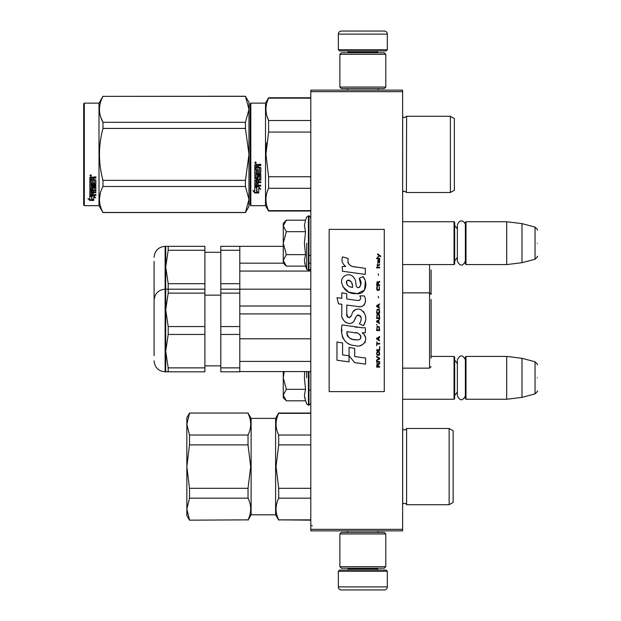 <?xml version="1.0" encoding="UTF-8"?>
<svg xmlns="http://www.w3.org/2000/svg" width="621" height="621" viewBox="0 0 621 621"><rect width="100%" height="100%" fill="white"/><g stroke="black" fill="none" stroke-linecap="round" stroke-linejoin="round"><path stroke-width="0.93" d="M402.633 90.123L402.633 91.652L310.803 91.652L310.803 90.123L402.633 90.123M402.633 529.348L310.803 529.348L310.803 530.877L402.633 530.877L402.633 91.652M310.803 529.348L310.803 91.652M402.633 399.264L454.052 399.264L454.052 356.415L431.098 356.415M454.052 399.264L454.665 398.651L454.665 357.021L454.052 356.415M465.991 399.264L465.377 398.651L465.377 357.021L465.991 356.415L506.697 356.415L506.697 399.264L465.991 399.264L465.991 356.415M521.997 358.294L535.038 361.787L535.038 393.893L521.997 397.386L521.997 358.294L506.697 356.415M537.305 377.84C537.305 360.941 537.305 360.941 537.305 377.84C537.305 394.731 537.305 394.731 537.305 377.84M402.633 264.585L454.052 264.585L454.052 221.736L402.633 221.736M454.052 264.585L454.665 263.979L454.665 222.349L454.052 221.736M465.991 264.585L465.377 263.979L465.377 222.349L465.991 221.736L506.697 221.736L506.697 264.585L465.991 264.585L465.991 221.736M521.997 223.614L535.038 227.107L535.038 259.213L521.997 262.706L521.997 223.614L506.697 221.736M537.305 243.16C537.305 226.269 537.305 226.269 537.305 243.16C537.305 260.059 537.305 260.059 537.305 243.16M338.352 571.281L339.578 570.055L386.099 570.055L387.325 571.281L338.352 571.281L338.352 586.892A3.058 3.058 42.8 0 0 341.41 589.95L384.267 589.95A3.058 3.058 -42.8 0 0 387.325 586.892L338.352 586.892M347.566 530.877L347.566 532.407M378.111 530.877L378.111 532.407M377.382 568.215L377.382 568.828A1.226 1.226 -42.2 0 0 378.6 570.055M348.303 568.215L348.303 568.828L377.382 568.828M347.077 570.055A1.226 1.226 42.2 0 0 348.303 568.828M387.325 571.281L387.325 586.892M384.267 589.95L341.41 589.95M387.325 49.719L386.099 50.945L339.578 50.945L338.352 49.719L387.325 49.719L387.325 34.108A3.058 3.058 -137.2 0 0 384.267 31.05L373.555 31.05M378.111 90.123L378.111 88.593M347.566 90.123L347.566 88.593M348.303 52.785L348.303 52.172A1.226 1.226 137.8 0 0 347.077 50.945M377.382 52.785L377.382 52.172L348.303 52.172M378.6 50.945A1.226 1.226 -137.8 0 0 377.382 52.172M338.352 49.719L338.352 34.108L387.325 34.108M352.13 31.05L341.41 31.05A3.058 3.058 137.2 0 0 338.352 34.108M341.41 31.05L384.267 31.05M385.796 54.314L384.267 52.785L341.41 52.785L339.881 54.314L385.796 54.314L385.796 87.064L384.267 88.593L341.41 88.593L339.881 87.064L385.796 87.064M347.38 87.064L378.298 87.064M339.881 87.064L339.881 54.314M339.881 566.686L341.41 568.215L384.267 568.215L385.796 566.686L339.881 566.686L339.881 533.936L341.41 532.407L384.267 532.407L385.796 533.936L339.881 533.936M378.298 533.936L347.38 533.936M385.796 533.936L385.796 566.686M285.885 400.359L283.261 397.735L283.261 395.065L286.335 400.809L305.524 400.809L304.406 395.189L305.524 389.328L304.406 377.84L304.756 371.568M306.696 377.84L306.696 371.568M304.624 397.541L306.696 404.023L308.971 405.234L310.803 403.394M284.216 371.568L283.261 377.84L283.261 395.065L286.335 389.328L283.261 377.84L283.261 371.568M305.524 389.328L286.335 389.328M285.885 265.679L283.261 263.056L283.261 260.393L286.335 266.137L305.524 266.137L304.406 260.517L305.524 254.649L304.406 243.16L305.524 231.672L304.406 225.811L305.524 220.191L286.335 220.191L283.261 225.928L283.261 260.393L286.335 254.649L283.261 243.16L286.335 231.672L305.524 231.672M306.696 243.16L306.696 269.351L306.696 243.16M304.624 262.869L306.696 269.351L308.971 270.554L310.803 268.722M286.335 231.672L283.261 225.928L283.261 223.265L285.877 220.649M305.524 254.649L286.335 254.649M465.377 261.239C462.699 266.409 460.029 266.409 457.359 261.239L457.359 225.089C459.781 217.529 465.509 221.953 465.377 225.089M465.377 395.911C462.699 401.081 460.029 401.081 457.359 395.911L457.359 359.761C460.029 354.591 462.707 354.591 465.377 359.761M402.633 504.089L402.672 504.05A2.445 2.445 0 0 1 406.608 504.71L406.608 428.49L449.154 428.49L453.136 430.788L453.136 502.412L449.154 504.71L449.154 428.49M402.633 429.111L402.672 429.15A2.445 2.445 0 0 0 406.608 428.49M406.608 504.71L449.154 504.71M248.027 519.862L189.498 520.165L248.027 519.862C251.559 512.628 251.559 505.393 248.027 498.166L248.027 488.3L189.498 488.3L186.843 466.604L186.843 417.63L189.498 413.035L248.027 413.035L189.498 413.035M248.027 488.3L250.682 466.604L248.027 444.9L189.498 444.9L186.843 466.604L186.843 515.57L189.498 520.165M189.498 444.9L189.498 435.034L186.843 424.19L189.498 413.338M189.498 519.862L186.843 509.01L189.498 498.166L189.498 488.3M248.027 444.9L248.027 435.034L189.498 435.034M248.027 435.034C251.559 427.807 251.559 420.572 248.027 413.338M248.027 498.166L189.498 498.166M248.027 520.165L251.117 514.809L251.117 418.391L248.027 413.035M251.117 514.809L275.608 514.809L275.608 418.391L278.697 413.035L310.803 413.035M310.803 488.3L278.697 488.3L276.05 466.604L278.697 444.9L278.697 435.034C275.196 427.807 275.196 420.572 278.697 413.338L278.697 413.035M310.803 519.862L278.697 519.862L310.803 520.165M278.697 519.862C275.196 512.628 275.196 505.393 278.697 498.166L278.697 488.3M310.803 435.034L278.697 435.034M310.803 444.9L278.697 444.9M310.803 413.338L278.697 413.338M310.803 498.166L278.697 498.166M429.561 264.585L429.561 292.856L431.098 294.385L431.098 269.972M431.098 299.4L431.098 358.123M310.803 271.066L239.799 271.066M310.803 263.172L308.971 263.172M283.37 263.172L239.799 263.172M220.82 250.279L220.82 246.327L239.799 246.327L239.799 250.279L220.82 250.279L220.82 283.704L239.799 283.704L239.799 371.824L220.82 371.824L220.82 367.873L239.799 367.873M220.82 283.704L220.82 289.184L310.803 289.184M239.799 250.279L239.799 283.704M165.729 266.223L166.048 261.107M168.198 283.704L168.198 293.128L165.722 309.84L165.722 246.327L168.198 246.327L168.198 250.279L165.722 266.991L168.198 283.704L204.899 283.704L204.899 334.447L168.198 334.447L165.722 351.16L168.198 367.873L168.198 371.824L165.722 371.824L204.899 371.824L204.899 334.447M168.198 250.279L204.899 250.279L204.899 283.704M168.198 246.327L204.899 246.327L204.899 250.279M154.093 355.709L154.093 261.41M250.201 205.054L250.814 205.667L250.201 205.054L250.201 159.186M250.201 159.263L250.201 200.311L250.201 159.263M250.201 149.591L250.201 108.489L250.201 149.591M248.974 206.436L245.442 212.553L248.974 206.436L248.974 199.465L245.442 186.479L245.442 180.369L248.974 154.396L245.442 128.431L245.442 122.321L248.974 109.335L245.442 96.247L248.974 102.364L248.974 199.465L245.442 212.553L102.977 212.553L99.003 205.667L84.309 205.667L99.003 205.667L99.003 103.133L84.309 103.133L84.309 205.667L83.695 205.054L83.695 103.746L84.309 103.133M431.098 303.925L431.098 312.829M310.803 371.568L239.799 371.568M310.803 361.406L239.799 361.406L239.799 338.794L310.803 338.794M310.803 313.916L239.799 313.916M310.803 306.021L239.799 306.021M220.82 367.873L220.82 334.447L239.799 334.447M239.799 293.128L220.82 293.128L220.82 326.553L239.799 326.553M220.82 326.553L220.82 334.447M220.82 293.128L220.82 289.184M165.729 309.079L166.048 303.964M204.899 326.553L168.198 326.553L165.722 309.84L165.722 371.824L165.116 371.824L165.116 246.327C158.417 246.979 154.745 250.659 154.093 257.35M168.198 367.873L204.899 367.873M168.198 326.553L168.198 334.447M168.198 293.128L204.899 293.128M154.093 300.199C154.745 293.508 158.417 289.836 165.116 289.184L204.899 289.184M454.355 158.184L454.355 152.487M250.201 103.746L250.201 154.396L250.201 103.746L250.814 103.133L265.509 103.133L268.598 97.776L310.803 97.776M310.803 98.172L268.598 98.172L268.598 97.776M250.201 154.396L250.201 205.054L250.201 154.396M250.201 151.811L250.201 108.489L250.201 151.811M265.509 103.133L265.509 205.667L250.814 205.667L250.814 103.133M256.877 187.612L254.796 186.673L258.678 186.673L260.634 189.281L258.74 188.45L258.74 192.821L256.877 192.06L256.877 187.216L255.658 186.673M258.74 192.355L256.877 191.61M258.74 188.047L260.634 188.862M254.827 192.991L258.74 192.991L256.659 192.145L256.659 187.713L254.796 186.867L254.796 191.377L252.863 190.562L254.827 192.991L253.391 190.787M257.599 192.526L254.827 192.526M258.189 165.954L258.189 167.103L260.828 167.577L260.828 172.18L260.346 172.63L255.93 172.63L255.93 173.694L260.828 173.694L260.828 174.749L255.93 174.749L255.93 177.722L257.055 177.722L257.536 175.409L260.828 175.844L260.828 180.036L258.189 180.447L258.189 181.728L260.828 181.728L260.828 182.675L255.93 182.675L255.93 185.066L257.055 185.213L257.055 183.063L258.189 183.063L258.189 185.213L260.828 185.213L260.828 186.121L254.796 185.741L254.796 180.036L259.694 179.461L259.508 176.473L258.189 176.636L257.715 178.91L254.796 178.491L254.796 168.928L255.93 168.928L256.108 171.489L257.055 171.489L257.055 169.471L258.189 169.471L258.189 171.489L259.694 171.318L259.508 168.019L254.796 168.019L254.796 164.798L256.97 164.301L257.668 165.031L258.375 164.301L260.828 164.301L260.828 165.473L258.189 165.954L258.67 165.341L260.828 165.341M260.346 172.63L255.93 172.63M260.828 174.501L255.93 174.749M260.828 179.725L258.189 180.447M260.828 182.341L255.93 182.675M255.27 186.121L254.796 185.369M259.694 176.636L259.508 176.209L258.189 176.636M258.189 178.204L257.715 178.623L254.796 178.204M259.694 168.043L254.796 167.856M255.93 180.602L255.93 181.573L257.055 181.728L257.055 180.447L255.93 180.292L255.93 181.247M257.055 180.447L255.93 180.292M255.93 165.66L255.93 167.103L257.055 167.103L257.055 165.473L255.93 165.66M257.055 165.473L255.93 165.528M260.828 185.741L255.27 185.741M260.828 171.963L260.346 172.413M255.557 163.509L254.796 162.702L255.557 161.895L255.557 163.509L254.796 162.655M266.688 142.799L265.951 154.396L268.575 132.188M310.803 210.628L268.598 210.628L268.598 211.024L310.803 211.024M310.803 176.737L268.598 176.737L268.598 188.295L310.803 188.295M268.598 210.628C265.089 203.183 265.089 195.739 268.598 188.295M268.598 176.737L265.951 154.396M310.803 132.063L268.598 132.063L268.598 120.505C265.089 113.061 265.089 105.617 268.598 98.172M266.836 115.708L268.598 120.505L310.803 120.505M404.31 191.128L406.608 192.51L450.38 192.51L450.38 116.29L406.608 116.29L406.406 192.168M454.355 150.616L454.355 190.212L450.38 192.51M454.355 154.396L454.355 118.588L450.38 116.29M256.093 162.329L255.619 162.648L256.093 163.036L255.014 163.036L255.014 162.423L255.65 162.329M245.442 212.553L102.977 212.444C98.312 203.789 98.312 195.134 102.977 186.479L102.977 180.369C98.312 163.059 98.312 145.741 102.977 128.431L245.442 128.431M100.633 116.74L102.915 122.205M100.307 193.17L99.438 199.465M245.442 180.369L102.977 180.369M245.442 122.321L102.977 122.321L102.977 128.431M245.442 96.348L102.977 96.348C98.312 105.011 98.312 113.666 102.977 122.321M245.442 96.247L102.977 96.348M102.977 96.247L99.003 103.133M245.442 186.479L102.977 186.479M245.442 212.444L102.977 212.444M91.295 195.887L91.9 196.089L91.9 199.776L93.763 200.296L93.763 199.861L91.683 199.294L91.683 196.663L91.683 199.838L93.763 200.412L89.851 200.412L89.851 199.861L91.761 199.861M91.9 199.24L93.763 199.745M91.9 196.593L89.82 195.887L93.701 195.887L95.657 197.82L93.763 197.214L93.763 196.702L94.866 197.051M93.763 197.214L93.763 200.296M89.82 177.435L89.82 180.346L94.532 180.346L89.82 180.036L89.82 177.435L91.993 176.985L92.692 177.653L93.398 176.985L95.851 176.985L95.851 178.048L93.212 178.491L93.686 177.769L95.851 177.769L95.851 176.713M93.212 178.491L93.212 179.523L95.851 179.95L95.851 183.669L95.37 184.414L95.851 184.018L95.851 179.95M95.37 184.414L90.953 184.414L90.953 185.33L95.851 185.33L95.851 186.23L90.953 186.23L95.851 185.85L95.851 184.965M90.953 186.23L90.953 188.745L92.079 188.745L92.079 187.162L92.079 188.334M92.079 187.162L95.851 187.162L95.851 190.22L93.212 190.546L93.212 190.989L93.212 190.546M95.851 187.162L95.851 190.655L93.212 190.989L93.212 192.021L95.851 192.021L95.851 192.782L90.953 192.782L90.953 192.324L90.953 194.652L92.079 194.769L92.079 193.084L92.079 194.288M95.851 191.571L95.851 192.324L90.953 192.324M92.079 192.782L93.212 192.782M92.079 193.084L93.212 193.084L93.212 194.288M93.212 193.084L93.212 194.769L95.851 194.769L95.851 195.46L90.293 195.46L90.293 194.971L95.851 194.971L95.851 194.288M90.293 195.46L89.82 195.173L89.82 190.655L89.82 194.691L90.293 194.971M94.718 187.433L94.718 187.837L94.532 187.294L93.398 187.294L93.212 187.837L93.212 187.433M90.293 189.731L89.82 188.97L89.82 181.161L89.82 189.389L92.739 189.731L93.212 187.837L94.718 187.837L94.532 190.313L89.82 190.655M89.82 181.161L90.953 181.161L90.953 182.923M90.953 181.161L90.953 183.265L92.079 183.42L92.079 181.643L92.079 183.071M92.079 181.643L93.212 181.643L93.212 183.071M93.212 181.643L93.212 183.42L94.718 183.265L94.532 180.346M90.953 191.113L90.953 191.897L92.079 192.021L92.079 190.546L92.079 190.989L90.953 191.113L90.953 190.678L90.953 191.447M92.079 178.048L90.953 177.932L90.953 179.523L92.079 179.523L92.079 177.769L90.953 177.932M90.953 190.678L92.079 190.546M90.293 189.312L93.212 188.97M95.37 184.049L90.953 184.049L90.953 184.965M90.581 176.255L90.581 174.765L91.349 175.518L90.581 176.255L91.077 175.821M91.334 175.386L91.116 175.79M89.851 200.412L87.887 198.736L89.82 199.31L89.82 196.034L91.683 196.663M89.82 196.034L89.82 198.774M88.819 199.015L89.851 199.861M91.116 175.673L90.037 175.821L90.037 175.254L91.116 175.169L90.643 175.464L91.116 175.673M380.72 256.659L380.72 256.015L377.591 253.873L377.591 254.517L378.957 255.479L377.591 257.296L379.415 255.798L380.72 256.659M379.672 367.127L379.672 366.483L378.305 366.483L378.305 364.667L379.672 363.813L379.672 363.06L378.173 364.022L377.133 363.277L376.613 367.127L379.672 367.127M376.613 362.206L379.672 362.206L379.672 361.562L376.613 361.562L376.613 362.206M376.613 360.708L379.672 359L379.672 358.138L376.613 356.431L376.613 357.075L379.284 358.573L376.613 360.064L376.613 360.708M376.613 353.007L377.071 355.251L379.221 355.251L379.672 353.861L379.221 351.618L377.327 351.401L376.613 353.007M376.613 349.802L376.613 350.446L379.672 350.446L379.672 346.596L379.284 349.802L376.613 349.802M379.672 337.18L379.672 336.543L376.613 338.251L376.613 339.105L379.672 340.82L378.895 339.749L378.895 337.607L379.672 337.18M379.221 326.592L377.071 326.592L376.613 330.551L379.672 330.551L379.221 326.592M377.071 325.42L376.613 324.457L377.071 325.42M376.613 321.888L379.672 323.603L378.895 322.532L378.895 320.389L379.672 319.326L376.613 321.034L376.613 321.888M379.478 314.94L378.631 314.187L377.071 314.513L376.613 318.464L379.672 318.464L379.478 314.94M379.478 309.801L378.631 309.056L377.071 309.374L376.613 313.333L379.672 313.333L379.478 309.801M378.569 297.933L378.243 296.434L378.569 297.933M376.613 267.884L379.672 267.884L379.672 267.24L376.613 267.24L376.613 267.884M379.61 260.719L379.672 259.547L377.917 259.865L377.847 262.862L377.979 260.401L378.895 262.962L379.547 262.536L379.61 260.719M376.939 341.674L376.613 345.734L376.939 344.026L379.672 344.026L379.672 343.382L376.939 343.382L376.939 341.674M379.672 303.925L376.613 305.633L376.613 306.487L379.672 308.202L378.895 307.131L378.895 304.996L379.672 303.925M379.152 265.532L379.672 264.034L379.02 264.996L377.847 264.996L377.591 263.824L377.591 264.996L377.071 264.996L377.591 266.386L377.847 265.532L379.152 265.532M379.221 286.382L379.221 289.169L378.631 289.805L377.195 289.487L377.397 286.281L376.807 286.817L376.675 289.27L377.327 290.341L378.631 290.449L379.478 289.697L379.221 286.382M379.672 284.783L378.305 284.783L378.305 282.966L379.672 282.105L379.672 281.36L378.173 282.322L377.133 281.569L376.613 285.419L379.672 285.419L379.672 284.783M378.569 275.367L378.243 273.877L378.569 275.367M379.672 258.685L379.672 258.15L376.613 258.15L376.613 258.685L379.672 258.685M354.917 266.983C349.507 266.3 347.263 263.467 348.195 258.499L342.505 256.877C341.271 260.735 342.334 263.902 345.695 266.362L342.202 266.556L342.458 271.245L365.334 274.404L365.334 268.342L352.798 266.541M363.021 276.593L359.241 278.262C361.779 281.825 361.624 284.923 358.775 287.531C354.49 288.408 357.091 280.731 354.203 278.231C350.112 270.787 338.872 276.384 342.124 284.224C344.414 290.884 349.274 294.028 356.71 293.648C366.25 294.796 368.168 282.345 363.021 276.593L364.737 279.559M346.782 314.172L346.782 305.051L357.665 306.471C364.162 308.583 367.601 300.688 364.108 295.891L359.862 295.891C361.337 298.763 360.591 300.3 357.642 300.502L346.774 298.98L346.774 293.686L341.806 292.825L341.806 298.336L336.993 297.676L338.492 303.855L341.806 304.306L341.806 314.172C340.487 321.127 351.238 327.702 354.591 319.9C355.717 315.794 357.719 314.521 360.622 316.073C361.639 318.852 361.189 321.43 359.28 323.789L363.479 325.629C367.384 319.186 366.429 313.83 360.622 309.569C356.423 308.272 353.535 309.693 351.952 313.822C351.897 317.812 346.029 319.101 346.782 314.172L348.001 317.455M362.128 327.756L342.093 324.899C339.734 333.997 344.003 345.493 354.917 345.478C363.029 348.823 370.302 337.77 362.128 332.957L365.373 332.771L365.373 327.756L362.128 327.756M349.087 347.411L349.087 355.81L354.707 362.641L365.575 364.123L365.575 358.069L354.707 356.57L354.707 348.381L349.087 347.411M336.962 360.211L349.025 361.864L349.025 355.802L342.582 354.894L342.582 342.963L336.962 341.992L336.962 360.211M384.267 229.39L329.169 229.39L329.169 391.61L384.267 391.61L384.267 229.39M351.447 266.036L350.306 265.33M348.474 263.591L347.838 261.992M342.163 261.596L342.443 262.38M359.241 278.262L360.871 285.148M359.939 286.894L358.713 287.546M342.792 286.56L348.738 292.196L357.354 293.632L364.574 290.077L365.342 281.569M363.479 325.629L365.497 321.01M365.722 317.471L365.459 315.491M363.976 312.177L363.378 311.431M356.128 309.235L353.202 311.509M350.912 316.097L350.221 317.114M349.918 317.378L349.266 317.657M354.079 320.972L355.422 318.433M356.594 316.12L356.935 315.67M357.494 315.196L358.239 314.909M358.48 314.878L361.127 317.44M361.174 319.008L360.917 320.521M342.582 318.286L343.165 319.574M345.276 322.058L346.51 322.796M348.505 323.386L349.444 323.463M351.703 323.083L353.046 322.229M359.862 295.891L360.537 297.707M359.528 300.323L358.348 300.533M358.503 306.557L359.481 306.603M361.088 306.533L362.291 306.192M363.642 305.416L364.426 304.639M365.171 302.916L365.42 300.533M357.137 327.345L355.15 327.065M360.273 345.47L362.299 344.903M364.814 342.784L365.319 341.69M365.707 339.454L365.684 338.476M365.505 337.374L364.232 334.812M341.93 329.355L341.713 332.181M342.148 335.977L343.188 338.678M347.861 343.335L349.033 343.956M351.866 287.251L350.019 286.739M347.62 285.396L346.464 283.285M346.425 283.06L346.456 281.546M348.265 280.032L349.375 280.218M350.562 280.948L351.408 282.252M351.82 283.316L352.2 284.682M354.917 332.716C360.017 331.699 363.914 340.207 357.044 339.889C350.547 340.145 347.193 337.389 346.992 331.622L356.47 333.027M358.534 333.78L359.062 334.082M360.397 335.2L360.848 336.171M360.941 336.962L360.879 337.444M360.855 337.987L359.893 339.229M358.162 339.881L357.766 339.904M356.05 339.788L353.815 339.47M352.239 339.12L349.794 338.197M348.016 336.838L347.007 334.89M346.867 333.725L346.906 332.421M377.917 366.483L376.939 366.483L377.327 363.813L377.847 364.131L377.917 366.483M377.001 353.007L377.397 352.045L378.895 352.045L379.089 354.614L377.397 354.824L377.001 353.007M378.631 337.715L378.631 339.64L376.877 338.678L378.631 337.715M377.001 327.981L377.397 327.019L378.895 327.019L379.284 329.906L377.001 329.906L377.001 327.981M378.631 320.498L378.631 322.423L376.877 321.461L378.631 320.498M377.001 315.903L377.397 314.94L378.895 314.94L379.284 317.828L377.001 317.828L377.001 315.903M377.001 310.764L377.397 309.801L378.895 309.801L379.284 312.689L377.001 312.689L377.001 310.764M378.957 260.292L379.152 262.427L378.569 261.464L378.957 260.292M378.631 305.097L378.631 307.022L376.877 306.06L378.631 305.097M377.917 284.783L376.939 284.783L377.327 282.105L377.847 282.431L377.917 284.783M352.619 287.368C347.915 286.925 346.029 284.651 346.976 280.521C350.842 280.288 352.72 282.571 352.619 287.368M308.971 371.568L308.971 405.234M308.42 371.568L308.42 405.234M305.524 220.191L306.696 216.977L308.971 215.766L308.971 270.554M308.42 215.766L308.42 270.554M402.672 504.05L402.672 429.15M402.633 292.856L429.561 292.856L429.561 368.152L431.098 366.615M403.386 191.353L402.672 191.85L402.672 116.95L404.411 117.672L406.608 116.29M308.971 390.081L310.803 390.081M457.359 392.053L454.665 395.593M457.359 363.627L454.665 360.087M521.997 397.386L506.697 399.264M535.038 361.787C537.173 363.681 537.933 364.667 537.305 364.737M535.038 393.893C537.173 391.991 537.933 391.005 537.305 390.935M308.971 255.41L310.803 255.41M457.359 257.373L454.665 260.913M457.359 228.947L454.665 225.407M521.997 262.706L506.697 264.585M535.038 227.107C537.173 229.009 537.933 229.995 537.305 230.065M535.038 259.213C537.173 257.319 537.933 256.333 537.305 256.263M308.971 215.766L310.803 217.606M251.117 418.391L275.608 418.391M275.608 514.809L278.697 520.165M453.136 487.64L453.136 445.56M239.799 246.327L283.261 246.327M220.82 252.297L204.899 252.297M165.722 246.327L165.116 246.327M312.34 525.824L311.416 525.521M402.633 368.152L429.561 368.152M220.82 295.146L204.899 295.146M220.82 365.854L204.899 365.854M165.116 371.824C158.417 371.172 154.745 367.492 154.093 360.801M402.633 191.889L404.411 191.128M265.509 205.667L268.598 211.024"/></g></svg>
